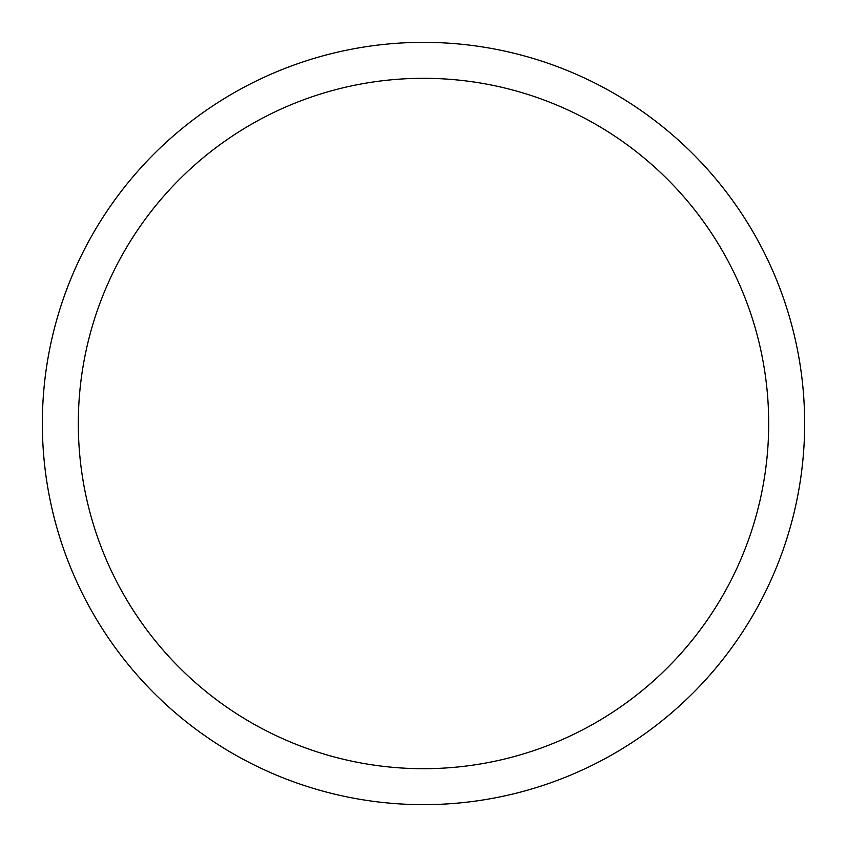 <?xml version="1.0" encoding="UTF-8"?>
<svg xmlns="http://www.w3.org/2000/svg" width="847" height="847" viewBox="0 0 847 847"><rect width="100%" height="100%" fill="white"/><g stroke="black" fill="none" stroke-linecap="round" stroke-linejoin="round"><path stroke-width="1.27" d="M423.5 42.35A381.15 381.15 0 0 1 804.65 423.5A381.15 381.15 0 0 1 423.5 804.65A381.15 381.15 0 0 1 42.35 423.5A381.15 381.15 0 0 1 423.5 42.35A381.15 381.15 0 0 0 42.35 423.5A381.15 381.15 0 0 0 423.5 804.65M423.5 768.695A345.195 345.195 0 0 0 768.695 423.5A345.195 345.195 0 0 0 423.5 78.305A345.195 345.195 0 0 0 78.305 423.5A345.195 345.195 0 0 0 423.5 768.695"/></g></svg>
